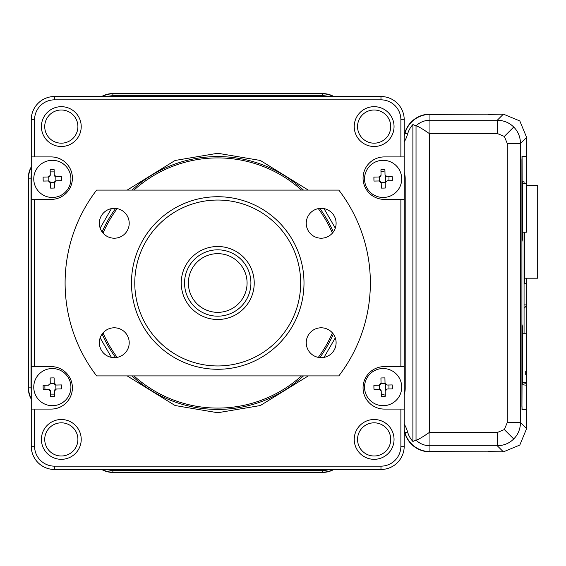 <?xml version="1.0" encoding="UTF-8"?>
<svg xmlns="http://www.w3.org/2000/svg" width="566" height="566" viewBox="0 0 566 566"><rect width="100%" height="100%" fill="white"/><g stroke="black" fill="none" stroke-linecap="round" stroke-linejoin="round"><path stroke-width="0.85" d="M522.001 409.749L526.606 409.749L522.001 409.749L521.972 406.43M525.779 409.084L525.814 409.749M525.814 156.251L525.779 156.916M521.972 159.57L522.001 156.251L526.606 156.251L526.606 137.361L519.807 120.94L526.606 137.361L526.606 156.251M385.113 383.628L385.198 395.103M388.962 385L388.991 388.976M488.182 451.739L489.809 451.739M489.809 114.261L488.182 114.261M385.163 175.545L385.113 182.365M388.991 176.769L388.962 180.752M526.606 428.639L526.606 409.749L526.606 428.639L519.807 445.06L526.606 428.639L520.515 422.547C520.288 429.219 518.024 434.695 513.709 438.961C509.442 443.27 503.973 445.541 497.295 445.767L503.386 451.859L519.807 445.06L503.386 451.859L429.948 451.859A26.178 26.178 0 0 1 404.747 432.749A30.203 30.203 0 0 0 404.202 431.023M333.82 469.476A22.859 22.859 0 0 1 322.578 472.426L112.875 472.426A22.859 22.859 0 0 1 101.639 469.476M31.257 399.094A22.859 22.859 0 0 1 28.3 387.852L28.3 178.149A22.859 22.859 0 0 1 31.257 166.906M101.639 96.524A22.859 22.859 0 0 1 112.875 93.574L322.578 93.574A22.859 22.859 0 0 1 333.82 96.524M488.182 114.403L503.386 114.141L519.807 120.94L503.386 114.141L429.948 114.141A26.178 26.178 0 0 0 404.747 133.251A30.203 30.203 0 0 1 404.202 134.977M503.386 451.859L488.182 451.597M380.975 171.576A46.794 46.794 0 0 0 384.944 170.946M50.197 171.951A6.276 6.276 0 0 1 51.159 171.88L54.18 171.88M45.054 389.259A6.276 6.276 0 0 1 44.891 387.852L44.891 385.276M54.477 394.12L51.159 394.12A6.276 6.276 0 0 1 50.494 394.085M385.283 395.118A46.794 46.794 0 0 0 381.286 394.46M521.916 241.385A3.318 3.318 -90 0 0 522.284 239.864L522.085 156.916L526.684 156.916L526.684 185.294M521.916 241.724L522.284 239.864M524.059 183.441L524.059 181.799L522.489 181.799L522.489 239.864M524.059 181.799L522.489 181.799M524.059 384.201L522.489 384.201L524.059 384.201L524.059 382.524M524.059 333.749L524.059 232.216M521.916 324.615A3.318 3.318 90 0 1 522.284 326.136L521.916 324.276M522.489 326.136L522.489 384.201M524.618 385.022L526.684 385.198L526.684 409.084L522.085 409.084L521.916 404.442M521.958 404.442L522.284 326.136M524.618 307.975L526.684 304.897L524.618 304.897M525.913 156.916L522.085 156.916M525.913 409.084L522.085 409.084M526.684 278.203L526.684 304.897M526.684 385.198L525.333 382.524M524.76 232.216L524.76 283.665L526.21 283.665L524.76 283.665M526.21 283.665L526.21 278.203M526.408 232.216L522.489 232.216L526.408 232.216L526.422 183.441L522.489 183.441M526.394 333.749L522.489 333.749L526.394 333.749L526.387 382.524L522.489 382.524M526.387 374.558L525.722 374.558L525.722 371.239L526.387 371.239M524.76 278.203L537.686 278.203L537.7 185.294L526.415 185.294M303.461 375.902A126.416 126.416 0 0 1 131.998 375.902M115.662 357.592A126.416 126.416 0 0 1 102.099 334.096M102.099 231.904A126.416 126.416 0 0 1 115.662 208.408M131.998 190.098A126.416 126.416 0 0 1 303.461 190.098M301.494 375.902A125.093 125.093 0 0 1 133.965 375.902M117.155 357.379A125.093 125.093 0 0 1 103.026 332.914M103.026 233.086A125.093 125.093 0 0 1 117.155 208.621M133.965 190.098A125.093 125.093 0 0 1 301.494 190.098M61.319 456.005A16.591 16.591 0 0 0 77.903 439.414A16.591 16.591 0 0 0 61.319 422.823A16.591 16.591 0 0 0 44.728 439.414A16.591 16.591 0 0 0 61.319 456.005M61.319 459.323A19.909 19.909 0 0 0 81.221 439.414A19.909 19.909 0 0 0 61.319 419.505A19.909 19.909 0 0 0 41.41 439.414A19.909 19.909 0 0 0 61.319 459.323M61.319 143.177A16.591 16.591 0 0 0 77.903 126.586A16.591 16.591 0 0 0 61.319 109.995A16.591 16.591 0 0 0 44.728 126.586A16.591 16.591 0 0 0 61.319 143.177M61.319 146.495A19.909 19.909 0 0 0 81.221 126.586A19.909 19.909 0 0 0 61.319 106.677A19.909 19.909 0 0 0 41.41 126.586A19.909 19.909 0 0 0 61.319 146.495M374.14 143.177A16.591 16.591 0 0 0 390.731 126.586A16.591 16.591 0 0 0 374.14 109.995A16.591 16.591 0 0 0 357.549 126.586A16.591 16.591 0 0 0 374.14 143.177M374.14 146.495A19.909 19.909 0 0 0 394.049 126.586A19.909 19.909 0 0 0 374.14 106.677A19.909 19.909 0 0 0 354.231 126.586A19.909 19.909 0 0 0 374.14 146.495M374.14 459.323A19.909 19.909 0 0 0 394.049 439.414A19.909 19.909 0 0 0 374.14 419.505A19.909 19.909 0 0 0 354.231 439.414A19.909 19.909 0 0 0 374.14 459.323M374.14 456.005A16.591 16.591 0 0 0 390.731 439.414A16.591 16.591 0 0 0 374.14 422.823A16.591 16.591 0 0 0 357.549 439.414A16.591 16.591 0 0 0 374.14 456.005M526.606 137.361L520.515 143.453L507.249 143.453L507.249 422.547L520.515 422.547L520.515 143.453C520.288 136.781 518.024 131.305 513.709 127.039L504.334 136.413L507.249 143.453M489.809 114.141L429.948 114.403L429.948 120.233L497.295 120.233L497.295 133.505L504.334 136.413M503.386 114.141L497.295 120.233C503.973 120.459 509.442 122.73 513.709 127.039M521.916 406.43L521.916 159.57M400.884 409.084L400.884 446.249A19.909 19.909 0 0 1 380.975 466.158L54.477 466.158A19.909 19.909 0 0 1 34.576 446.249L34.576 409.084L51.159 409.084A21.232 21.232 0 0 0 72.398 387.852A21.232 21.232 0 0 0 51.159 366.612L34.576 366.612L34.576 199.388L51.159 199.388A21.232 21.232 0 0 0 72.398 178.149A21.232 21.232 0 0 0 51.159 156.916L34.576 156.916L34.576 119.751A19.909 19.909 0 0 1 54.477 99.842L380.975 99.842A19.909 19.909 0 0 1 400.884 119.751L400.884 156.916L384.293 156.916A21.232 21.232 0 0 0 363.061 178.149A21.232 21.232 0 0 0 384.293 199.388L400.884 199.388L400.884 366.612L384.293 366.612A21.232 21.232 0 0 0 363.061 387.852A21.232 21.232 0 0 0 384.293 409.084L404.202 409.084L404.202 366.612L400.884 366.612M400.884 199.388L404.202 199.388L404.202 366.612M404.202 409.084L404.202 446.249L400.884 446.249M34.576 156.916L31.257 156.916L31.257 119.751L34.576 119.751M328.45 96.524A19.909 19.909 0 0 0 322.875 95.732A19.909 19.909 0 0 1 328.45 96.524M107.604 96.524A19.909 19.909 0 0 1 113.179 95.732L322.875 95.732M31.052 387.554A19.909 19.909 0 0 0 31.257 390.363A19.909 19.909 0 0 1 31.052 387.554L31.052 177.851A19.909 19.909 0 0 1 31.257 175.043M404.202 141.967A33.153 33.153 0 0 0 407.591 134.05A23.227 23.227 0 0 1 412.897 124.555L412.897 441.445A23.227 23.227 0 0 1 407.591 431.95A33.153 33.153 0 0 0 404.202 424.033M404.202 135.748A30.465 30.465 0 0 0 404.994 133.321L407.591 134.05M102.177 96.524A22.605 22.605 0 0 1 112.875 93.836L322.578 93.836A22.605 22.605 0 0 1 333.282 96.524M31.257 398.549A22.605 22.605 0 0 1 28.562 387.852L28.562 178.149A22.605 22.605 0 0 1 31.257 167.451M333.282 469.476A22.605 22.605 0 0 1 322.578 472.164L112.875 472.164A22.605 22.605 0 0 1 102.177 469.476M412.897 124.555L416.031 125.836C417.743 126.076 422.165 128.638 429.304 133.534L429.304 432.466L497.295 432.495L497.295 445.767L429.948 445.767L429.948 451.597A25.923 25.923 0 0 1 404.994 432.679A30.465 30.465 0 0 0 404.202 430.252M404.202 394.643A20.404 20.404 0 0 0 405.199 388.347L405.199 178.651A20.404 20.404 0 0 0 404.386 172.941A19.909 19.909 0 0 0 404.202 172.276A19.909 19.909 0 0 1 404.386 172.941M107.08 469.476A20.404 20.404 0 0 0 113.377 470.466L323.073 470.466A20.404 20.404 0 0 0 329.37 469.476M34.576 446.249L31.257 446.249A23.227 23.227 0 0 0 54.477 469.476L54.477 466.158M31.257 446.249L31.257 409.084L34.576 409.084M34.576 366.612L31.257 366.612L31.257 409.084M31.257 366.612L31.257 199.388L34.576 199.388M31.257 156.916L31.257 199.388M54.477 99.842L54.477 96.524A23.227 23.227 0 0 0 31.257 119.751M54.477 96.524L380.975 96.524L380.975 99.842M400.884 119.751L404.202 119.751A23.227 23.227 0 0 0 380.975 96.524M404.202 119.751L404.202 156.916L400.884 156.916M318.304 208.621A125.093 125.093 0 0 1 332.426 233.086M332.426 332.914A125.093 125.093 0 0 1 318.304 357.379M319.797 208.408A126.416 126.416 0 0 1 333.36 231.904M333.36 334.096A126.416 126.416 0 0 1 319.797 357.592M404.202 199.388L404.202 156.916M380.975 466.158L380.975 469.476A23.227 23.227 0 0 0 404.202 446.249M380.975 469.476L54.477 469.476M429.304 432.466C422.165 437.362 417.743 439.923 416.031 440.164L412.897 441.445M429.948 451.597L489.809 451.859M429.948 114.403A25.923 25.923 0 0 0 404.994 133.321M50.261 383.175L50.155 377.982A32.212 16.103 -1.2 0 1 52.143 377.911A32.212 16.103 -1.2 0 1 54.131 377.904L54.244 383.09L56.275 385.036L61.461 384.93A32.212 16.103 88.8 0 1 61.545 388.906L56.359 389.019L54.414 391.049L54.52 396.242A32.212 16.103 178.8 0 1 52.532 396.313A32.212 16.103 178.8 0 1 50.537 396.327L50.431 391.134L48.4 389.189L43.207 389.295A32.212 16.103 -91.2 0 1 43.122 385.319L48.315 385.205L50.218 383.642A1.988 1.988 0 0 1 48.775 385.142L48.315 385.205M70.913 386.72A18.579 18.579 0 0 1 52.73 405.688A18.579 18.579 0 0 1 33.762 387.505A18.579 18.579 0 0 1 51.945 368.537A18.579 18.579 0 0 1 70.913 386.72M48.4 389.189L48.86 389.231A1.988 1.988 0 0 1 50.367 390.674L50.431 391.134M50.218 383.642L54.308 383.55L54.244 383.09M56.275 385.036L55.808 384.993A1.988 1.988 0 0 1 54.308 383.55M55.808 384.993L55.9 389.083L56.359 389.019M54.414 391.049L54.456 390.59A1.988 1.988 0 0 1 55.9 389.083M50.261 174.951L50.155 169.758A32.212 16.103 -1.2 0 1 52.143 169.687A32.212 16.103 -1.2 0 1 54.131 169.673L54.244 174.866L56.275 176.811L61.461 176.705A32.212 16.103 88.8 0 1 61.545 180.681L56.359 180.795L54.414 182.825L54.52 188.018A32.212 16.103 178.8 0 1 52.532 188.089A32.212 16.103 178.8 0 1 50.537 188.096L50.431 182.91L48.4 180.964L43.207 181.07A32.212 16.103 -91.2 0 1 43.122 177.094L48.315 176.981L50.218 175.41A1.988 1.988 0 0 1 48.775 176.917L48.315 176.981M70.913 178.495A18.579 18.579 0 0 1 52.73 197.463A18.579 18.579 0 0 1 33.762 179.281A18.579 18.579 0 0 1 51.945 160.312A18.579 18.579 0 0 1 70.913 178.495M48.4 180.964L48.86 181.007L48.775 176.917M48.86 181.007A1.988 1.988 0 0 1 50.367 182.45L50.431 182.91M54.414 182.825L54.456 182.358L50.367 182.45M54.456 182.358A1.988 1.988 0 0 1 55.9 180.858L56.359 180.795M56.275 176.811L55.808 176.769A1.988 1.988 0 0 1 54.308 175.326L54.244 174.866M55.808 176.769L55.9 180.858M381.045 174.951L380.932 169.758A32.212 16.103 -1.2 0 1 382.927 169.687A32.212 16.103 -1.2 0 1 384.915 169.673L385.029 174.866L387.059 176.811L392.245 176.705A32.212 16.103 88.8 0 1 392.33 180.681L387.144 180.795L385.198 182.825L385.305 188.018A32.212 16.103 178.8 0 1 383.316 188.089A32.212 16.103 178.8 0 1 381.321 188.096L381.215 182.91L379.185 180.964L373.992 181.07A32.212 16.103 -91.2 0 1 373.907 177.094L379.1 176.981L381.003 175.41A1.988 1.988 0 0 1 379.56 176.917L379.1 176.981M401.697 178.495A18.579 18.579 0 0 1 383.515 197.463A18.579 18.579 0 0 1 364.546 179.281A18.579 18.579 0 0 1 382.729 160.312A18.579 18.579 0 0 1 401.697 178.495M379.185 180.964L379.645 181.007L379.56 176.917M379.645 181.007A1.988 1.988 0 0 1 381.151 182.45L381.215 182.91M385.198 182.825L385.241 182.358L381.151 182.45M385.305 396.242A32.212 16.103 178.8 0 1 383.316 396.313A32.212 16.103 178.8 0 1 381.321 396.327L381.215 391.134L379.185 389.189L373.992 389.295A32.212 16.103 -91.2 0 1 373.907 385.319L379.1 385.205L381.045 383.175L380.932 377.982A32.212 16.103 -1.2 0 1 382.927 377.911A32.212 16.103 -1.2 0 1 384.915 377.904L385.029 383.09L387.059 385.036L392.245 384.93A32.212 16.103 88.8 0 1 392.33 388.906L387.144 389.019L385.198 391.049L385.305 396.242M401.697 386.72A18.579 18.579 0 0 1 383.515 405.688A18.579 18.579 0 0 1 364.546 387.505A18.579 18.579 0 0 1 382.729 368.537A18.579 18.579 0 0 1 401.697 386.72M381.045 383.175L381.003 383.642L385.092 383.55L385.029 383.09M381.003 383.642A1.988 1.988 0 0 1 379.56 385.142L379.1 385.205M379.185 389.189L379.645 389.231L379.56 385.142M379.645 389.231A1.988 1.988 0 0 1 381.151 390.674L381.215 391.134M246.896 286.283A29.347 29.347 0 0 0 221.009 253.837A29.347 29.347 0 0 0 188.563 279.717A29.347 29.347 0 0 0 214.45 312.163A29.347 29.347 0 0 0 246.896 286.283M184.757 279.293A33.182 33.182 0 0 1 221.433 250.03A33.182 33.182 0 0 1 250.703 286.707A33.182 33.182 0 0 1 214.019 315.97A33.182 33.182 0 0 1 184.757 279.293M114.282 238.208A14.928 14.928 0 0 0 129.211 223.273A14.928 14.928 0 0 0 114.282 208.345A14.928 14.928 0 0 0 99.347 223.273A14.928 14.928 0 0 0 114.282 238.208M321.177 238.208A14.928 14.928 0 0 0 336.105 223.273A14.928 14.928 0 0 0 321.177 208.345A14.928 14.928 0 0 0 306.241 223.273A14.928 14.928 0 0 0 321.177 238.208M321.177 357.655A14.928 14.928 0 0 0 336.105 342.727A14.928 14.928 0 0 0 321.177 327.792A14.928 14.928 0 0 0 306.241 342.727A14.928 14.928 0 0 0 321.177 357.655M114.282 357.655A14.928 14.928 0 0 0 129.211 342.727A14.928 14.928 0 0 0 114.282 327.792A14.928 14.928 0 0 0 99.347 342.727A14.928 14.928 0 0 0 114.282 357.655M217.726 369.273A86.273 86.273 0 0 1 131.461 283A86.273 86.273 0 0 1 217.726 196.727A86.273 86.273 0 0 1 303.999 283A86.273 86.273 0 0 1 217.726 369.273M217.726 200.046A82.954 82.954 0 0 0 134.779 283A82.954 82.954 0 0 0 217.726 365.954A82.954 82.954 0 0 0 300.68 283A82.954 82.954 0 0 0 217.726 200.046M217.726 246.5A36.5 36.5 0 0 1 254.226 283A36.5 36.5 0 0 1 217.726 319.5A36.5 36.5 0 0 1 181.233 283A36.5 36.5 0 0 1 217.726 246.5M338.829 190.098A152.629 152.629 0 0 1 338.829 375.902L96.63 375.902A152.629 152.629 0 0 1 96.63 190.098L338.829 190.098M385.644 384.484L385.679 389.705M385.679 176.295L385.644 181.53M526.238 383.536L526.238 382.524L526.238 383.536M526.238 333.749L526.238 306.56L526.238 333.749M127.173 375.902L175.099 405.532L217.726 412.734L260.36 405.532L308.279 375.902M324.021 357.379L335.291 337.867M335.291 228.133L324.021 208.621M308.279 190.098L260.36 160.468L217.726 153.266L175.099 160.468L127.173 190.098M429.948 432.495L429.948 445.767A20.086 20.086 0 0 1 416.031 440.164L416.031 125.836A20.086 20.086 0 0 1 429.948 120.233L429.948 133.505L497.295 133.505M322.578 93.836L322.578 95.732M112.875 93.836L112.875 95.732M28.562 178.149L31.052 178.149M28.562 387.852L31.059 387.852M112.875 472.164L112.875 470.466M322.578 472.164L322.578 470.466M407.591 431.95L404.994 432.679M111.431 208.621L100.161 228.133M100.161 337.867L111.431 357.379M513.709 438.961L504.334 429.587L507.249 422.547M497.295 432.495L504.334 429.587M429.948 133.505L429.304 133.534"/></g></svg>
